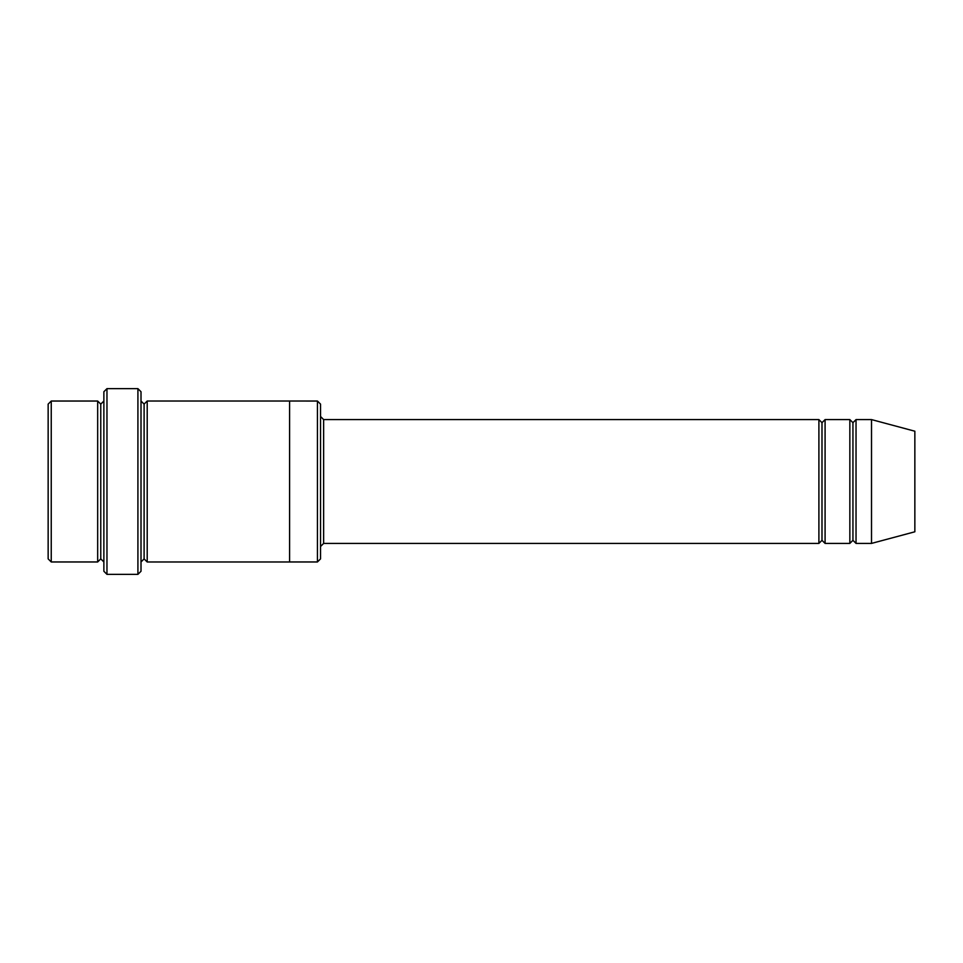 <?xml version="1.0" encoding="UTF-8"?>
<svg xmlns="http://www.w3.org/2000/svg" width="963" height="963" viewBox="0 0 963 963"><rect width="100%" height="100%" fill="white"/><g stroke="black" fill="none" stroke-linecap="round" stroke-linejoin="round"><path stroke-width="1.44" d="M323.64 543.409L320.547 546.503L323.64 543.409L818.899 543.409L821.993 540.315L821.993 422.685L818.899 419.591L818.899 543.409L818.899 419.591L821.993 422.685L825.086 419.591L825.086 543.409L821.993 540.315L818.899 543.409L323.64 543.409L323.64 419.591L323.64 543.409M320.547 416.498L323.64 419.591L818.899 419.591L323.64 419.591L320.547 416.498M103.872 391.736L103.872 571.264L106.965 574.357L106.965 388.643L103.872 391.736L106.965 388.643L106.965 574.357L137.914 574.357L141.007 571.264L141.007 391.736L137.914 388.643L137.914 574.357L137.914 388.643L106.965 388.643L137.914 388.643L141.007 391.736L141.007 571.264L137.914 574.357L106.965 574.357L103.872 571.264L103.872 391.736M320.547 558.877L320.547 404.123L317.441 401.029L317.441 561.971L320.547 558.877L317.441 561.971L317.441 401.029L147.207 401.017L147.207 561.983L144.101 558.889L144.101 404.111L141.007 401.017L144.101 404.111L147.207 401.017L289.586 401.017L289.586 561.983L317.441 561.971L289.586 561.971L289.586 401.017L317.441 401.029L320.547 404.123L320.547 558.877M48.15 404.123L48.15 558.877L51.244 561.971L51.244 401.029L48.15 404.123L51.244 401.029L51.244 561.971L97.672 561.971L97.672 401.029L51.244 401.029L97.672 401.029L97.672 561.971L100.766 558.877L100.766 404.123L97.672 401.029L100.766 404.123L103.872 401.029L100.766 404.123L100.766 558.877L97.672 561.971L51.244 561.971L48.15 558.877L48.15 404.123M103.872 561.971L100.766 558.877L103.872 561.971M871.515 543.409L871.515 419.591L856.035 419.591L856.035 543.409L871.515 543.409L914.85 531.793L914.85 431.207L871.515 419.591L871.515 543.409L856.035 543.409L852.941 540.315L852.941 422.685L849.848 419.591L849.848 543.409L852.941 540.315L849.848 543.409L849.848 419.591L852.941 422.685L856.035 419.591L852.941 422.685L852.941 540.315L856.035 543.409L856.035 419.591L871.515 419.591L914.85 431.207L914.85 531.793L871.515 543.409M141.007 561.983L144.101 558.889L141.007 561.983M147.207 561.983L289.586 561.983L147.207 561.983L147.207 401.017L144.101 404.111L144.101 558.889L147.207 561.983M849.848 419.591L825.086 419.591L849.848 419.591M825.086 543.409L849.848 543.409L825.086 543.409L825.086 419.591L821.993 422.685L821.993 540.315L825.086 543.409"/></g></svg>
